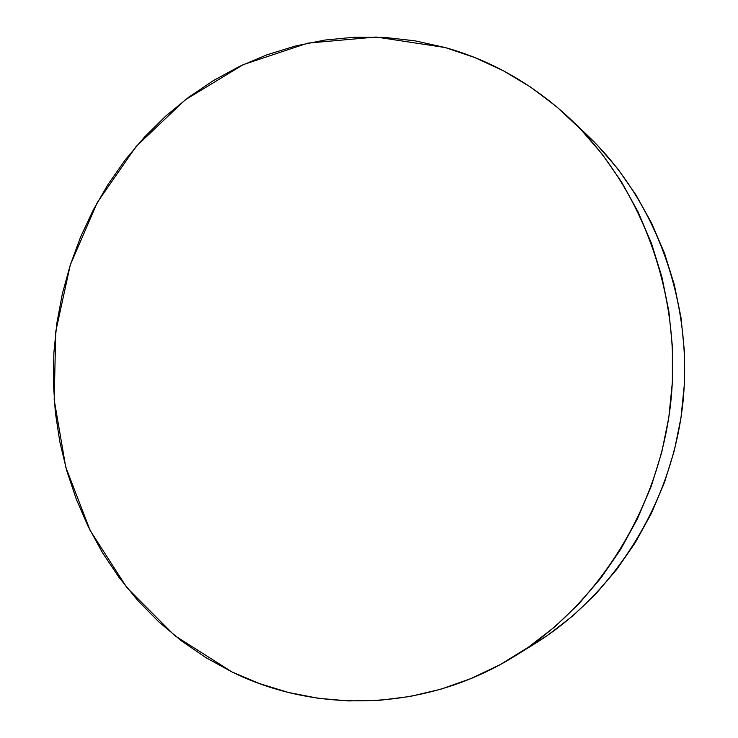 <?xml version="1.0" encoding="UTF-8"?>
<svg xmlns="http://www.w3.org/2000/svg" width="738" height="738" viewBox="0 0 738 738"><rect width="100%" height="100%" fill="white"/><g stroke="black" fill="none" stroke-linecap="round" stroke-linejoin="round"><path stroke-width="1.11" d="M515.613 655.612L535.253 643.425C614.745 594.118 672.429 502.412 682.973 402.155C693.213 301.87 655.556 200.275 587.863 135.727L571.129 119.759M445.18 47.536C491.674 60.534 533.565 84.51 570.843 119.491C642.014 187.332 681.764 294.757 670.925 400.909C659.772 507.024 598.832 604.016 515.272 655.824C426.047 711.533 317.165 713.932 232.009 671.958L174.629 635.547L126.807 587.531L90.147 530.465L65.728 467.006L54.188 399.821L55.747 331.583L70.294 264.905L97.351 202.36L136.087 146.511L185.266 99.824L243.199 64.658L307.728 43.136L376.122 37.029L445.18 47.536L415.116 40.848L384.793 37.417L354.517 37.195L324.582 40.101L295.246 46.042L266.759 54.88L239.361 66.475L213.264 80.663L188.642 97.268L165.69 116.106L144.556 136.991L125.368 159.712L108.255 184.076L93.311 209.869L80.636 236.88L70.294 264.905L62.361 293.715L56.863 323.106L53.856 352.865L53.348 382.764L55.359 412.579L59.87 442.099L66.881 471.102L76.365 499.368L88.256 526.655L102.508 552.753L119.049 577.439L137.775 600.483L158.578 621.673L181.317 640.787L205.856 657.613L232.009 671.958L259.582 683.619L288.355 692.438L318.078 698.259L348.493 700.925L379.304 700.353L410.217 696.451L440.9 689.191L471.019 678.545L500.244 664.578L528.205 647.346L554.57 626.996L578.998 603.693L601.166 577.679L620.778 549.201L637.558 518.574L651.276 486.167L661.737 452.348L668.803 417.533L672.364 382.146L672.392 346.629L668.877 311.408L661.894 276.925L651.562 243.595L638.029 211.806L621.497 181.908L602.217 154.233L580.446 129.058L556.498 106.623L530.659 87.13L503.279 70.719L474.672 57.509L445.18 47.536M525.262 649.357L547.559 635.363L572.614 616.036L595.815 593.942L616.857 569.284L635.464 542.329L651.377 513.371L664.375 482.726L674.283 450.761L680.971 417.865L684.338 384.424L684.347 350.864L681.008 317.571L674.384 284.969L664.569 253.429L651.719 223.328L636.018 194.989L617.688 168.734L596.996 144.823L587.596 135.469"/></g></svg>
